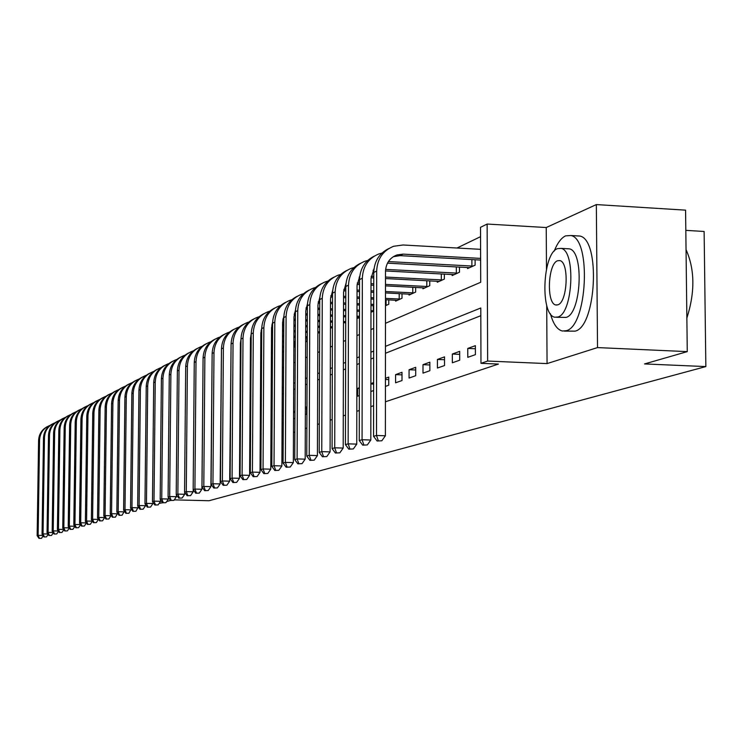<?xml version="1.0" encoding="UTF-8"?>
<svg xmlns="http://www.w3.org/2000/svg" width="743" height="743" viewBox="0 0 743 743"><rect width="100%" height="100%" fill="white"/><g stroke="black" fill="none" stroke-linecap="round" stroke-linejoin="round"><path stroke-width="1.11" d="M385.459 323.307L480.702 282.266L480.517 227.312L487.139 224.042L487.64 361.052L480.972 363.327L480.786 307.992L385.441 346.359M546.709 305.382L547.062 363.596L597.521 347.585L687.266 351.625L685.575 210.148L596.341 204.576L546.235 227.544L487.139 224.042M685.817 230.367L704.123 231.463L705.85 366.587L209.024 500.736L174.252 499.863M480.545 236.673L457.001 248.013M597.521 347.585L596.341 204.576M162.596 502.76L159.141 503.392M153.643 503.252L152.965 503.234M272.152 356.389L272.402 356.937M282.442 352.386L283.631 351.848M293.856 347.222L295.231 346.6M305.652 341.882L306.97 341.288L306.98 337.805M357.773 317.437L357.773 318.283L359.463 317.521M370.971 312.311L373.72 311.066M385.468 305.744L388.784 304.24L388.784 299.884M395.601 300.218L395.601 301.156L402 298.259L402 293.754M409.04 294.107L409.04 295.073L415.653 292.073L415.653 287.411M422.934 287.782L422.934 288.786L429.77 285.684L429.76 280.854M437.293 281.244L437.293 282.275L444.36 279.08L444.351 274.065M452.153 274.473L452.153 275.551L459.471 272.235L459.462 267.034M467.533 267.471L467.542 268.585L475.121 265.158L475.102 259.753M239.673 450.407L240.24 450.221M249.778 447.035L250.484 446.803M260.189 443.562L261.053 443.274M270.935 439.977L271.957 439.633M282.024 436.271L283.222 435.872M293.476 432.454L294.85 431.999M305.299 428.507L306.878 427.987M317.53 424.429L319.314 423.835M330.18 420.204L332.177 419.544M343.266 415.839L345.495 415.096M356.816 411.316L359.306 410.489M370.85 406.635L373.608 405.715M385.413 401.777L498.423 364.07L480.972 363.327M480.814 315.701L385.441 353.259M373.664 357.894L370.915 358.98M359.38 363.522L356.9 364.497M345.606 368.946L343.377 369.828M332.307 374.184L330.31 374.974M319.462 379.246L317.688 379.942M307.045 384.131L305.475 384.753M295.045 388.858L293.671 389.406M283.427 393.437L282.238 393.901M272.189 397.867L271.167 398.267M261.295 402.158L260.431 402.492M250.744 406.31L250.038 406.588M240.509 410.34L239.943 410.563M272.068 419.423L272.031 426.389M282.089 422.841L283.287 422.423M283.324 415.346L282.126 415.774M293.541 418.801L294.915 418.318M294.943 411.13L293.569 411.631M305.354 414.631L306.673 414.167L306.71 406.858L305.392 407.34M359.343 387.762L357.643 388.385L357.634 396.195L359.324 395.592M370.868 391.524L373.627 390.549M373.636 382.58L370.878 383.583M385.422 386.388L388.747 385.218L388.747 377.1L385.422 378.298M395.582 382.803L402 380.546L402 372.289L395.582 374.621L395.582 382.803M409.068 378.048L415.699 375.707L415.699 367.321L409.068 369.726L409.068 378.048M423.008 373.135L429.872 370.711L429.853 362.185L422.999 364.674L423.008 373.135M437.423 368.045L444.518 365.547L444.509 356.872L437.413 359.445L437.423 368.045M452.338 362.788L459.685 360.197L459.666 351.365L452.32 354.03L452.338 362.788M467.784 357.337L475.399 354.652L475.371 345.671L467.765 348.43L467.784 357.337M547.062 363.596L487.64 361.052M170.537 500.466L166.636 501.59M687.266 351.625L644.543 363.931L705.85 366.587M240.11 385.951L240.676 385.71M250.196 381.605L250.902 381.298M260.589 377.128L261.443 376.757M271.306 372.503L272.328 372.067M282.368 367.739L283.557 367.228M293.791 362.816L295.166 362.222M305.587 357.736L307.156 357.058M317.781 352.479L319.555 351.708M330.394 347.037L332.39 346.182M343.442 341.418L345.671 340.452M356.956 335.595L359.436 334.526M370.952 329.558L373.701 328.378M373.673 351.095L370.924 352.201M359.398 356.844L356.909 357.838M345.625 362.389L343.387 363.281M332.325 367.739L330.329 368.537M319.481 372.902L317.707 373.618M307.073 377.899L305.503 378.531M295.073 382.729L293.699 383.277M283.464 387.4L282.266 387.883M272.217 391.923L271.195 392.332M261.332 396.307L260.468 396.651M250.781 400.551L250.066 400.83M240.546 404.666L239.98 404.889M283.315 416.071L282.126 416.034M294.943 412.523L293.569 412.476M306.701 408.864L305.382 408.817M359.343 388.45L357.643 388.385M373.636 384.085L370.878 383.973M388.747 379.599L385.422 379.469M402 374.881L395.582 374.621M415.699 369.995L409.068 369.726M429.863 364.962L422.999 364.674M444.509 359.742L437.413 359.445M459.676 354.355L452.32 354.03M475.381 348.764L467.765 348.43M546.235 227.544L546.486 268.985M38.989 538.378L41.515 538.313L38.989 538.378L37.15 535.638L38.59 440.497C38.942 434.126 41.896 429.482 47.459 426.547M37.15 535.638L38.125 535.35L39.565 440.014C40.029 432.928 43.493 428.061 49.967 425.405L50.013 425.386M39.379 538.266L38.125 535.35L42.899 535.452M43.178 535.861L41.515 538.313M43.921 536.957L46.465 536.892L43.921 536.957L42.054 534.189L43.484 438.045C43.837 431.609 46.828 426.909 52.447 423.947M42.054 534.189L43.048 533.892L44.478 437.543C44.951 430.392 48.453 425.47 54.991 422.795L55.066 422.767M44.32 536.845L43.048 533.892L47.923 534.003M48.174 534.366L46.465 536.892M48.945 535.508L51.527 535.443L48.945 535.508L47.06 532.712L48.49 435.537C48.843 429.027 51.861 424.281 57.545 421.29M47.06 532.712L48.072 532.415L49.502 435.026C49.976 427.801 53.515 422.823 60.118 420.12L60.22 420.083M49.354 535.397L48.072 532.415L53.059 532.517M53.282 532.842L51.527 535.443M54.09 534.031L56.7 533.957L54.09 534.031L52.177 531.199L53.598 432.974C53.96 426.389 57.007 421.587 62.756 418.578M52.177 531.199L53.208 530.892L54.638 432.454C55.112 425.145 58.688 420.12 65.356 417.39L65.486 417.343M54.499 533.911L53.208 530.892L58.316 531.004M58.511 531.291L56.7 533.957M59.338 532.517L61.985 532.443L59.338 532.517L57.406 529.657L58.827 430.355C59.189 423.696 62.273 418.848 68.077 415.801M57.406 529.657L58.465 529.341L59.886 429.825C60.359 422.433 63.972 417.362 70.706 414.594L70.864 414.538M59.765 532.397L58.465 529.341L63.684 529.462M63.852 529.694L61.985 532.443M550.414 313.769C553.238 324.004 557.231 329.753 562.377 331.016L566.231 330.719C587.221 326.335 591.614 239.265 570.986 235.512L565.572 235.875C561.253 237.918 557.454 243.007 554.167 251.143M564.429 331.118L575.147 331.137C596.304 326.762 600.706 239.794 579.911 236.042L576.252 235.828M566.955 248.71L569.407 248.849C584.286 251.348 581.277 313.945 566.138 317.391L556.637 317.298M557.473 248.645C542.306 253.567 540.087 315.701 555.012 317.224L557.919 316.992C572.955 313.537 575.946 250.883 561.179 248.385L557.473 248.645M557.835 304.816C567.541 302.42 569.379 262.093 559.85 260.598L557.547 260.765C547.795 263.774 546.272 303.878 555.875 304.964L557.835 304.816M686.866 318.069C695.114 292.213 694.835 269.403 686.049 249.629M64.715 530.976L67.39 530.892L64.715 530.976L62.746 528.078L64.167 427.68C64.53 420.947 67.641 416.043 73.511 412.959M62.746 528.078L63.833 527.762L65.245 427.141C65.728 419.665 69.378 414.538 76.185 411.743L76.371 411.678M65.143 530.846L63.833 527.762L69.173 527.874M69.303 528.069L67.39 530.892M70.204 529.387L72.916 529.313L70.204 529.387L68.217 526.462L69.628 424.94C69.991 418.133 73.139 413.173 79.074 410.062M68.217 526.462L69.322 526.137L70.734 424.392C71.217 416.832 74.904 411.65 81.776 408.826L81.999 408.752M70.65 529.257L69.322 526.137L74.792 526.258M74.894 526.406L72.916 529.313M75.823 527.771L78.563 527.688L75.823 527.771L73.808 524.818L75.21 422.145C75.582 415.253 78.767 410.238 84.767 407.09M73.808 524.818L74.941 524.484L76.343 421.578C76.826 413.935 80.55 408.687 87.507 405.845L87.758 405.752M76.278 527.641L74.941 524.484L80.541 524.604M80.606 524.697L78.563 527.688M81.572 526.118L84.349 526.035L81.572 526.118L79.529 523.128L80.922 419.284C81.293 412.309 84.516 407.229 90.59 404.062M79.529 523.128L80.69 522.784L82.083 418.699C82.575 410.972 86.337 405.669 93.358 402.79L93.646 402.687M82.036 525.979L80.69 522.784L86.42 522.914M86.448 522.951L84.349 526.035M87.451 524.419L85.389 521.4L86.578 521.047L92.42 521.177L90.265 524.335L87.451 524.419L90.265 524.335M85.389 521.4L86.764 416.349C87.145 409.291 90.405 404.155 96.544 400.951M87.934 524.279L86.578 521.047L87.953 415.755C88.454 407.935 92.253 402.576 99.358 399.669L99.673 399.558M98.513 519.264L96.33 522.598L93.479 522.691L96.33 522.598M93.479 522.691L91.38 519.626L92.754 413.349C93.135 406.207 96.423 401.016 102.636 397.774M91.38 519.626L92.596 519.273L93.962 412.736C94.463 404.833 98.308 399.409 105.487 396.465L105.85 396.344M93.962 522.543L92.596 519.273L98.513 519.403M104.744 517.332L102.534 520.824L99.646 520.908L102.534 520.824M99.646 520.908L97.519 517.815L98.875 410.275C99.265 403.05 102.599 397.793 108.877 394.514M97.519 517.815L98.763 517.453L100.119 409.653C100.621 401.657 104.512 396.168 111.766 393.196L112.165 393.056M100.147 520.769L98.763 517.453L104.744 517.592M111.134 515.345L108.887 518.995L105.961 519.088L108.887 518.995M105.961 519.088L103.806 515.967L105.153 407.136C105.534 399.808 108.915 394.496 115.276 391.18M103.806 515.967L105.079 515.586L106.425 406.495C106.936 398.397 110.856 392.852 118.202 389.843L118.648 389.694M106.472 518.948L105.079 515.586L111.134 515.726M117.682 513.311L115.406 517.137L112.434 517.23L115.406 517.137M112.434 517.23L110.243 514.063L111.58 403.913C111.97 396.493 115.379 391.115 121.824 387.772M110.243 514.063L111.552 513.673L112.89 403.254C113.4 395.062 117.366 389.443 124.796 386.406L125.279 386.249M112.955 517.072L111.552 513.673L117.673 513.822M124.387 511.23L122.075 515.224L119.066 515.317L122.075 515.224M119.066 515.317L116.846 512.113L118.165 400.607C118.564 393.103 122.01 387.651 128.53 384.27M116.846 512.113L118.183 511.713L119.502 399.938C120.022 391.645 124.035 385.961 131.548 382.886L132.078 382.71M119.604 515.159L118.183 511.713L124.378 511.862M131.26 509.085L128.92 513.255L125.864 513.357L128.92 513.255M125.864 513.357L123.617 510.116L124.917 397.226C125.316 389.62 128.808 384.103 135.412 380.685M123.617 510.116L124.991 509.707L126.291 396.539C126.812 388.143 130.87 382.385 138.467 379.274L139.043 379.088M126.412 513.199L124.991 509.707L131.251 509.865M138.309 506.884L135.941 511.249L132.839 511.351L135.941 511.249M132.839 511.351L130.554 508.063L131.845 393.753C132.245 386.044 135.783 380.462 142.461 377.007M130.554 508.063L131.966 507.655L133.248 393.047C133.768 384.549 137.873 378.726 145.563 375.577L146.195 375.373M133.406 511.184L131.966 507.655L138.3 507.803M145.544 504.627L145.535 505.695L143.139 509.187L139.99 509.289L143.139 509.187M139.99 509.289L137.678 505.964L138.941 390.196C139.35 382.385 142.925 376.729 149.696 373.237M137.678 505.964L139.117 505.537L140.39 389.471C140.91 380.862 145.071 374.964 152.844 371.788L153.522 371.565M140.576 509.122L139.117 505.537L145.535 505.695M152.974 502.296L152.956 503.531L150.523 507.07L147.337 507.172L150.523 507.07M147.337 507.172L144.978 503.81L146.232 386.546C146.631 378.624 150.262 372.902 157.117 369.364M144.978 503.81L146.464 503.373L147.708 385.803C148.238 377.082 152.445 371.11 160.321 367.887L161.045 367.655M147.931 507.005L146.464 503.373L152.956 503.531M160.59 499.909L160.581 501.311L158.11 504.896L154.869 505.008L158.11 504.896M154.869 505.008L152.482 501.599L153.708 382.794C154.117 374.769 157.795 368.965 164.732 365.389M152.482 501.599L154.005 501.144L155.231 382.032C155.761 373.2 160.014 367.153 167.983 363.894L168.772 363.633M155.482 504.831L154.005 501.144L160.581 501.311M240.788 368.704L240.23 368.686M240.797 367.831L240.23 367.813M168.42 497.457L168.401 499.036L165.893 502.667L162.606 502.779L165.893 502.667M162.606 502.779L160.182 499.324L161.389 378.939C161.798 370.813 165.522 364.934 172.562 361.312M160.182 499.324L161.742 498.859L162.949 378.159C163.488 369.206 167.788 363.086 175.859 359.788L176.704 359.519M163.237 502.593L161.742 498.859L168.401 499.036M251.004 364.711L250.298 364.683M240.816 364.293L240.258 364.265M251.004 363.81L250.307 363.782M240.825 363.392L240.268 363.373M176.453 494.931L176.435 496.686L173.899 500.373L170.556 500.485L173.899 500.373M170.556 500.485L168.085 496.993L169.274 374.992C169.692 366.745 173.463 360.782 180.586 357.123M168.085 496.993L169.692 496.519L170.881 374.184C171.419 365.119 175.775 358.915 183.939 355.572L184.858 355.284M171.196 500.299L169.692 496.519L176.435 496.686M261.536 360.606L260.682 360.578M251.032 360.169L250.326 360.141M240.853 359.742L240.286 359.723M261.545 359.686L260.691 359.649M251.041 359.25L250.335 359.213M240.853 358.823L240.295 358.795M184.719 492.33L184.701 494.281L182.119 498.014L178.719 498.135L182.119 498.014M178.719 498.135L176.221 494.587L177.373 370.924C177.791 362.565 181.617 356.529 188.843 352.814M176.221 494.587L177.865 494.104L179.026 370.107C179.574 360.912 183.976 354.625 192.251 351.244L193.226 350.928M179.388 497.94L177.865 494.104L184.701 494.281M272.412 356.399L271.39 356.352M261.564 355.943L260.709 355.906M251.06 355.498L250.354 355.46M240.881 355.061L240.323 355.043M272.412 355.451L271.399 355.405M261.573 354.987L260.719 354.95M251.069 354.541L250.363 354.513M240.89 354.114L240.323 354.086M193.208 489.646L193.189 491.801L190.57 495.59L187.125 495.72L190.57 495.59M187.125 495.72L184.57 492.126L185.704 366.754C186.121 358.265 190.004 352.145 197.332 348.393M184.57 492.126L186.27 491.625L187.394 365.909C187.951 356.584 192.409 350.213 200.786 346.795L201.836 346.461M187.803 495.525L186.27 491.625L193.189 491.801M272.44 351.597L271.418 351.55M261.592 351.123L260.737 351.095M251.088 350.677L250.391 350.65M240.908 350.241L240.351 350.213M282.442 352.024L283.092 352.098M283.64 351.095L282.451 351.049M272.44 350.612L271.427 350.566M261.601 350.148L260.747 350.111M251.097 349.693L250.391 349.665M240.918 349.256L240.361 349.238M203.053 360.513L201.92 489.256L199.263 493.101L195.753 493.231L199.263 493.101M195.753 493.231L193.161 489.591L194.267 362.463C194.694 353.854 198.622 347.64 206.052 343.842M193.161 489.591L194.917 489.07L196.013 361.59C196.561 352.136 201.084 345.681 209.572 342.217L210.696 341.864M196.458 493.027L194.917 489.07L201.92 489.256M283.659 347.13L282.47 347.074M272.458 346.637L271.446 346.6M261.62 346.173L260.765 346.136M251.125 345.709L250.419 345.681M240.946 345.272L240.388 345.244M295.231 346.582L293.866 346.563M283.659 346.117L282.47 346.071M272.467 345.634L271.455 345.588M261.629 345.161L260.774 345.124M251.125 344.696L250.428 344.668M240.955 344.26L240.398 344.232M212.126 355.173L210.91 486.637L208.207 490.538L204.641 490.668L208.207 490.538M204.641 490.668L202.003 486.981L203.08 358.042C203.508 349.303 207.483 343.015 215.024 339.17M202.003 486.981L203.805 486.451L204.873 357.151C205.43 347.566 210 341.018 218.6 337.508L219.807 337.136M205.365 490.464L203.805 486.451L210.91 486.637M294.367 346.582L294.386 342.495M295.25 342.532L293.875 342.477M283.687 342.021L282.498 341.975M272.486 341.529L271.474 341.492M261.647 341.056L260.793 341.018M251.153 340.591L250.456 340.563M295.259 341.501L293.884 341.436M283.687 340.991L282.498 340.935M272.495 340.489L271.483 340.443M261.657 340.015L260.802 339.978M251.162 339.551L250.456 339.514M221.46 349.925L220.16 483.944L217.411 487.9L213.789 488.04L217.411 487.9M213.789 488.04L211.105 484.297L212.145 353.501C212.572 344.631 216.612 338.251 224.256 334.35M211.105 484.297L212.953 483.749L213.984 352.572C214.551 342.857 219.185 336.217 227.897 332.669L229.178 332.27M214.532 487.826L212.953 483.749L220.16 483.944M307.231 337.814L305.67 337.749M295.277 337.285L293.903 337.22M283.705 336.765L282.516 336.709M272.514 336.263L271.501 336.217M261.685 335.78L260.83 335.743M307.24 336.746L305.67 336.672M295.277 336.207L293.912 336.152M283.715 335.687L282.526 335.641M272.523 335.186L271.511 335.149M261.694 334.703L260.839 334.666M231.082 344.631L229.68 481.167L226.884 485.188L223.197 485.328L226.884 485.188M223.197 485.328L220.476 481.529L221.47 348.82C221.906 339.811 226.002 333.338 233.757 329.4M220.476 481.529L222.38 480.962L223.374 347.873C223.94 338.009 228.64 331.276 237.463 327.682L238.837 327.254M223.968 485.105L222.38 480.962L229.68 481.167M319.62 332.957L317.846 332.883M307.249 332.4L305.689 332.325M295.296 331.852L293.931 331.796M283.733 331.332L282.544 331.276M272.551 330.821L271.529 330.784M261.712 330.338L261.127 330.31M319.629 331.852L317.855 331.777M307.258 331.294L305.689 331.22M295.305 330.746L293.931 330.691M283.742 330.226L282.554 330.171M272.551 329.716L271.539 329.669M240.983 339.245L240.398 343.35L239.487 478.306L236.645 482.383L232.903 482.532L236.645 482.383M232.903 482.532L230.126 478.678L231.082 344.009C231.528 334.861 235.68 328.285 243.546 324.292M230.126 478.678L232.085 478.102L233.042 343.025C233.608 333.013 238.373 326.186 247.317 322.546L248.784 322.091M233.692 482.309L232.085 478.102L239.487 478.306M332.446 327.96L330.449 327.867M319.639 327.375L317.874 327.291M307.277 326.809L305.707 326.734M295.324 326.251L293.949 326.196M283.761 325.722L282.572 325.666M272.579 325.211L271.799 325.174M332.446 326.827L330.449 326.734M319.648 326.233L317.874 326.149M307.277 325.666L305.717 325.592M295.324 325.109L293.959 325.053M283.77 324.58L282.581 324.524M272.588 324.059L272.04 324.041M251.199 333.746L250.465 338.362L249.602 475.362L246.713 479.504L242.896 479.653L246.713 479.504M242.896 479.653L240.073 475.743L240.992 339.04C241.429 329.743 245.645 323.075 253.632 319.035M240.073 475.743L242.097 475.149L243.007 338.028C243.574 327.867 248.403 320.948 257.477 317.252L259.038 316.778M243.713 479.421L242.097 475.149L249.602 475.362M345.718 322.815L343.489 322.713M332.455 322.202L330.468 322.109M319.657 321.598L317.893 321.515M307.296 321.022L305.735 320.948M295.352 320.465L293.977 320.4M283.789 319.927L282.804 319.88M345.718 321.645L343.489 321.543M332.465 321.022L330.468 320.93M319.666 320.428L317.893 320.344M307.305 319.843L305.735 319.769M295.352 319.286L293.987 319.221M283.798 318.747L283.046 318.71M261.731 328.09L260.839 333.226L260.022 472.325L257.087 476.532L253.205 476.681L257.087 476.532M253.205 476.681L250.326 472.715L251.199 333.923C251.645 324.477 255.917 317.707 264.034 313.611M250.326 472.715L252.416 472.102L253.279 332.883C253.855 322.564 258.74 315.534 267.944 311.791L269.607 311.289M254.041 476.439L252.416 472.102L260.022 472.325M359.343 317.567L356.984 317.4M345.727 316.871L343.498 316.759M332.474 316.239L330.486 316.146M319.685 315.636L317.911 315.552M307.323 315.051L305.754 314.976M295.38 314.484L294.172 314.428M359.463 316.304L356.993 316.193M345.727 315.654L343.507 315.552M332.483 315.023L330.486 314.93M319.685 314.419L317.911 314.335M307.323 313.834L305.763 313.76M295.38 313.258L294.404 313.212M272.607 322.267L271.548 327.923L270.777 469.186L267.786 473.467L263.839 473.625L267.786 473.467M263.839 473.625L260.895 469.595L261.722 328.647C262.177 319.044 266.514 312.171 274.752 308.02M260.895 469.595L263.059 468.963L263.867 327.57C264.452 317.094 269.403 309.961 278.736 306.162L280.51 305.633M264.703 473.375L263.059 468.963L270.777 469.186M359.473 311.373L357.002 311.252M345.746 310.713L343.517 310.611M332.493 310.082L330.505 309.98M319.704 309.459L317.93 309.376M307.342 308.865L305.921 308.8M370.971 311.939L371.611 312.014M373.72 310.788L370.971 310.676M359.473 310.119L357.002 309.998M345.746 309.459L343.517 309.348M332.493 308.819L330.505 308.726M319.704 308.206L317.939 308.122M307.351 307.611L306.135 307.546M283.845 316.286L282.591 322.453L281.876 465.954L278.829 470.3L274.808 470.468L278.829 470.3M274.808 470.468L271.817 466.372L272.588 323.196C273.043 313.444 277.455 306.46 285.823 302.252M271.817 466.372L274.037 465.722L274.799 322.091C275.384 311.456 280.408 304.212 289.881 300.358L291.767 299.8M275.699 470.208L274.037 465.722L281.876 465.954M373.33 310.788L373.339 305.689M373.72 305.707L370.98 305.577M359.482 305.02L357.011 304.899M345.755 304.342L343.535 304.24M332.511 303.701L330.524 303.599M319.722 303.079L318.069 302.995M387.094 305.011L385.468 304.992M373.729 304.416L370.98 304.277M359.491 303.72L357.011 303.599M345.764 303.042L343.535 302.94M332.511 302.401L330.524 302.299M319.731 301.769L318.264 301.695M295.445 310.11L293.996 316.806L293.336 462.61L290.234 467.031L286.139 467.198L290.234 467.031M286.139 467.198L283.083 463.047L283.807 317.577C284.263 307.658 288.739 300.562 297.237 296.299M283.083 463.047L285.386 462.369L286.092 316.434C286.677 305.624 291.776 298.268 301.379 294.367L303.385 293.773M287.058 466.938L285.386 462.369L293.336 462.61M386.063 305.02L386.063 299.754M397.329 300.376L385.478 299.717M373.729 299.141L370.989 299.002M359.501 298.435L357.021 298.305M345.774 297.748L343.545 297.637M332.53 297.098L330.626 296.996M400.254 299.048L385.478 298.38M373.729 297.794L370.989 297.655M359.501 297.089L357.021 296.968M345.774 296.401L343.554 296.29M332.539 295.742L330.811 295.658M307.444 303.748L305.772 310.973L305.178 459.155L302.02 463.651L297.841 463.827L302.02 463.651M297.841 463.827L294.73 459.611L295.389 311.772C295.844 301.677 300.395 294.469 309.042 290.141M294.73 459.611L297.107 458.914L297.748 310.583C298.342 299.605 303.515 292.129 313.258 288.173L315.394 287.55M298.797 463.558L297.107 458.914L305.178 459.155M399.205 299.058L399.205 293.606M410.833 294.265L385.478 292.918M373.738 292.324L370.998 292.185M359.51 291.609L357.039 291.488M345.792 290.912L343.619 290.81M413.842 292.9L385.478 291.525M373.738 290.931L370.998 290.792M359.51 290.216L357.039 290.086M345.792 289.519L343.795 289.417M319.852 297.191L317.948 304.946L317.419 455.589L314.205 460.158L309.942 460.344L314.205 460.158M309.942 460.344L306.766 456.063L307.361 305.772C307.825 295.5 312.45 288.173 321.227 283.789M306.766 456.063L309.218 455.338L309.803 304.546C310.398 293.383 315.645 285.795 325.536 281.773L327.802 281.114M310.927 460.066L309.218 455.338L317.419 455.589M412.783 292.909L412.774 287.262M424.782 287.94L385.487 285.86M373.748 285.266L371.008 285.126M359.519 284.532L357.086 284.411M427.894 286.529L385.487 284.42M373.748 283.817L371.008 283.677M359.528 283.083L357.234 282.972M332.688 290.411L330.533 298.705L330.078 451.893L326.799 456.555L322.453 456.741L326.799 456.555M322.453 456.741L319.211 452.385L319.731 299.568C320.205 289.111 324.905 281.662 333.83 277.213M319.211 452.385L321.756 451.633L322.258 298.296C322.861 286.947 328.183 279.238 338.223 275.161L340.647 274.464M323.474 456.443L321.756 451.633L330.078 451.893M426.816 286.547L426.807 280.696M439.206 281.411L385.487 278.541M373.757 277.928L371.036 277.789M359.64 277.195L359.166 277.176M442.429 279.953L385.487 277.046M373.757 276.433L371.166 276.294M345.978 283.417L343.563 292.259L343.182 448.075L339.839 452.812L335.399 453.016L339.839 452.812M335.399 453.016L332.093 448.586L332.539 293.151C333.013 282.507 337.796 274.929 346.879 270.415M332.093 448.586L334.721 447.806L335.158 291.832C335.762 280.287 341.158 272.449 351.355 268.316L353.928 267.591M336.458 452.71L334.721 447.806L343.182 448.075M441.323 279.962L441.314 273.907M454.131 274.659L385.506 270.944M373.85 270.331L373.07 270.285M457.474 273.145L385.608 269.393M359.751 276.182L357.049 285.581L356.751 444.119L353.343 448.948L348.811 449.153L353.343 448.948M348.811 449.153L345.43 444.648L345.801 286.501C346.275 275.662 351.133 267.954 360.374 263.375M345.43 444.648L348.151 443.84L348.504 285.145C349.108 273.396 354.597 265.427 364.952 261.23L367.692 260.468M349.907 448.837L348.151 443.84L356.751 444.119M456.351 273.155L456.332 266.867M469.585 267.656L387.474 263.152M473.04 266.096L388.385 261.582M374.017 268.697L371.017 278.662L370.813 440.023L367.33 444.936L362.705 445.15L367.33 444.936M362.705 445.15L359.25 440.571L359.528 279.619C360.011 268.576 364.952 260.728 374.361 256.094M359.25 440.571L362.073 439.735L362.333 278.207C362.946 266.263 368.509 258.155 379.032 253.883L381.948 253.084M363.838 444.825L362.073 439.735L370.813 440.023M471.898 266.105L471.879 259.576M377.11 440.998L381.828 440.775L377.11 440.998L373.571 436.345L376.506 435.472L376.673 271.028C377.286 258.861 382.942 250.614 393.632 246.277L403.087 244.986L480.591 249.342M480.628 260.059L400.087 255.638L393.279 256.697M480.619 258.397L403.087 254.125L396.957 254.933C389.731 257.793 385.905 263.31 385.496 271.492L385.385 435.779L381.828 440.775M373.571 436.345L373.766 272.486C374.24 261.23 379.274 253.242 388.849 248.534M378.28 440.664L376.506 435.472L385.385 435.779M38.59 440.497L39.565 440.014M43.484 438.045L44.478 437.543M48.49 435.537L49.502 435.026M53.598 432.974L54.638 432.454M58.827 430.355L59.886 429.825M64.167 427.68L65.245 427.141M69.628 424.94L70.734 424.392M75.21 422.145L76.343 421.578M80.922 419.284L82.083 418.699M86.764 416.349L87.953 415.755M92.754 413.349L93.962 412.736M98.875 410.275L100.119 409.653M105.153 407.136L106.425 406.495M111.58 403.913L112.89 403.254M118.165 400.607L119.502 399.938M124.917 397.226L126.291 396.539M131.845 393.753L133.248 393.047M138.941 390.196L140.39 389.471M146.232 386.546L147.708 385.803M153.708 382.794L155.231 382.032M161.389 378.939L162.949 378.159M169.274 374.992L170.881 374.184M177.373 370.924L179.026 370.107M185.704 366.754L187.394 365.909M194.267 362.463L196.013 361.59M203.08 358.042L204.873 357.151M212.145 353.501L213.984 352.572M221.47 348.82L223.374 347.873M231.082 344.009L233.042 343.025M240.992 339.04L243.007 338.028M251.199 333.923L253.279 332.883M261.722 328.647L263.867 327.57M272.588 323.196L274.799 322.091M283.807 317.577L286.092 316.434M295.389 311.772L297.748 310.583M307.361 305.772L309.803 304.546M319.731 299.568L322.258 298.296M332.539 293.151L335.158 291.832M345.801 286.501L348.504 285.145M359.528 279.619L362.333 278.207M400.087 255.638L403.087 254.125M373.766 272.486L376.673 271.028M557.009 305.02L555.875 304.964M569.407 248.849L561.179 248.385M570.986 235.512L579.911 236.042M393.985 256.446L396.957 254.933"/></g></svg>
